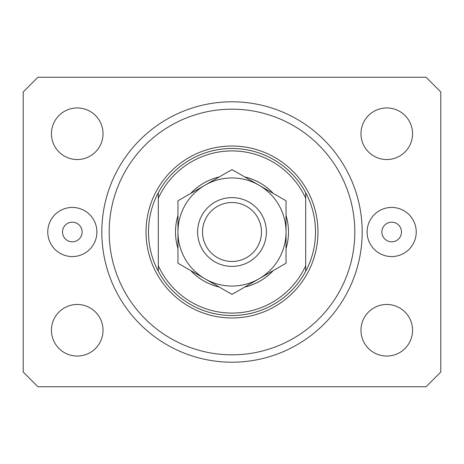 <?xml version="1.0" encoding="UTF-8"?>
<svg xmlns="http://www.w3.org/2000/svg" width="464" height="464" viewBox="0 0 464 464"><rect width="100%" height="100%" fill="white"/><g stroke="black" fill="none" stroke-linecap="round" stroke-linejoin="round"><path stroke-width="0.7" d="M62.501 232A9.825 9.825 0 0 0 72.332 241.825A9.825 9.825 0 0 0 82.157 232A9.825 9.825 0 0 0 72.332 222.175A9.825 9.825 0 0 0 62.501 232M381.843 232A9.825 9.825 0 0 0 391.668 241.825A9.825 9.825 0 0 0 401.499 232A9.825 9.825 0 0 0 391.668 222.175A9.825 9.825 0 0 0 381.843 232M416.237 232A24.563 24.563 0 0 1 391.668 256.563A24.563 24.563 0 0 1 367.105 232A24.563 24.563 0 0 1 391.668 207.437A24.563 24.563 0 0 1 416.237 232M47.763 232A24.563 24.563 0 0 0 72.332 256.563A24.563 24.563 0 0 0 96.895 232A24.563 24.563 0 0 0 72.332 207.437A24.563 24.563 0 0 0 47.763 232M101.807 232A130.193 130.193 0 0 0 232 362.193A130.193 130.193 0 0 0 362.193 232A130.193 130.193 0 0 0 232 101.807A130.193 130.193 0 0 0 101.807 232M51.452 330.258A25.793 25.793 0 0 0 77.244 356.05A25.793 25.793 0 0 0 103.037 330.258A25.793 25.793 0 0 0 77.244 304.465A25.793 25.793 0 0 0 51.452 330.258M360.963 330.258A25.793 25.793 0 0 0 386.756 356.05A25.793 25.793 0 0 0 412.548 330.258A25.793 25.793 0 0 0 386.756 304.465A25.793 25.793 0 0 0 360.963 330.258M360.963 133.742A25.793 25.793 0 0 0 386.756 159.535A25.793 25.793 0 0 0 412.548 133.742A25.793 25.793 0 0 0 386.756 107.95A25.793 25.793 0 0 0 360.963 133.742M51.452 133.742A25.793 25.793 0 0 0 77.244 159.535A25.793 25.793 0 0 0 103.037 133.742A25.793 25.793 0 0 0 77.244 107.95A25.793 25.793 0 0 0 51.452 133.742M37.938 386.756L426.062 386.756L440.8 372.018L440.8 91.982L426.062 77.244L37.938 77.244L23.2 91.982L23.2 372.018L37.938 386.756M286.044 215.522A56.498 56.498 0 0 1 286.044 248.478M273.29 270.564A56.498 56.498 0 0 1 244.748 287.042M219.252 287.042A56.498 56.498 0 0 1 190.71 270.564M177.956 248.478A56.498 56.498 0 0 1 177.956 215.522M354.821 232A122.821 122.821 0 0 0 232 109.179A122.821 122.821 0 0 0 109.179 232A122.821 122.821 0 0 0 232 354.821A122.821 122.821 0 0 0 354.821 232M315.52 232A83.52 83.52 0 0 0 305.695 192.699L305.695 198.227A81.061 81.061 0 0 0 158.305 198.227L158.305 265.773A81.061 81.061 0 0 0 305.695 265.773L305.695 271.301A83.52 83.52 0 0 0 315.52 232M158.305 192.699A83.52 83.52 0 0 0 232 315.52A83.52 83.52 0 0 0 305.695 271.301L305.695 192.699A83.52 83.52 0 0 0 158.305 192.699L158.305 198.227L158.305 192.699M190.71 193.436A56.498 56.498 0 0 1 219.252 176.958M244.748 176.958A56.498 56.498 0 0 1 273.29 193.436M158.305 265.773L158.305 271.301L158.305 265.773M261.476 232A29.476 29.476 0 0 0 232 202.524A29.476 29.476 0 0 0 202.524 232A29.476 29.476 0 0 0 232 261.476A29.476 29.476 0 0 0 261.476 232M197.612 232A34.388 34.388 0 0 1 232 197.612A34.388 34.388 0 0 1 266.388 232A34.388 34.388 0 0 1 232 266.388A34.388 34.388 0 0 1 197.612 232M177.956 200.796L177.956 263.204L204.978 278.8A54.044 54.044 0 0 0 286.044 232L286.044 200.796L259.022 185.2A54.044 54.044 0 0 0 177.956 232A54.044 54.044 0 0 0 204.978 278.8L232 294.402L286.044 263.204L286.044 232A54.044 54.044 0 0 0 259.022 185.2L232 169.598L177.956 200.796L177.956 263.204M286.044 263.204L286.044 200.796M317.979 232A85.979 85.979 0 0 1 232 317.979A85.979 85.979 0 0 1 146.021 232A85.979 85.979 0 0 1 232 146.021A85.979 85.979 0 0 1 317.979 232"/></g></svg>
